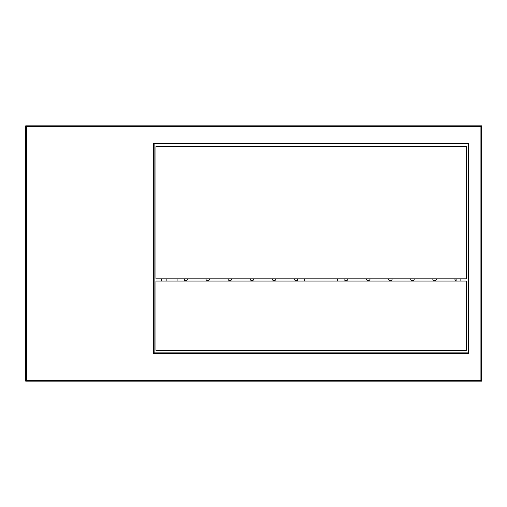 <?xml version="1.0" encoding="UTF-8"?>
<svg xmlns="http://www.w3.org/2000/svg" width="507" height="507" viewBox="0 0 507 507"><rect width="100%" height="100%" fill="white"/><g stroke="black" fill="none" stroke-linecap="round" stroke-linejoin="round"><path stroke-width="0.76" d="M25.718 152.1L25.35 152.1L25.35 348.334L25.718 348.334M25.718 340.311L25.35 340.311M25.718 144.077L25.35 144.077L25.35 152.1M184.383 280.175L184.383 278.85L184.383 280.175A1.825 1.825 0 0 0 187.463 278.85M297.451 278.85L297.451 281.036M184.383 278.85L184.383 281.036M177.082 278.85L177.082 281.036M304.745 278.85L304.745 281.036M250.147 278.85A1.825 1.825 0 0 0 251.973 280.675A1.825 1.825 0 0 0 253.798 278.85M228.036 278.85A1.825 1.825 0 0 0 229.861 280.675A1.825 1.825 0 0 0 231.686 278.85M294.371 278.85A1.825 1.825 0 0 0 297.451 280.175M272.259 278.85A1.825 1.825 0 0 0 274.084 280.675A1.825 1.825 0 0 0 275.909 278.85M205.924 278.85A1.825 1.825 0 0 0 207.75 280.675A1.825 1.825 0 0 0 209.575 278.85M344.868 280.175L344.868 278.85L344.868 280.175A1.825 1.825 0 0 0 347.948 278.85M344.868 278.85L344.868 281.036M337.573 278.85L337.573 281.036M410.638 278.85A1.825 1.825 0 0 0 412.464 280.675A1.825 1.825 0 0 0 414.282 278.85M388.527 278.85A1.825 1.825 0 0 0 390.352 280.675A1.825 1.825 0 0 0 392.171 278.85M454.861 278.85A1.825 1.825 0 0 0 456.116 280.586M432.75 278.85A1.825 1.825 0 0 0 434.575 280.675A1.825 1.825 0 0 0 436.394 278.85M366.415 278.85A1.825 1.825 0 0 0 368.24 280.675A1.825 1.825 0 0 0 370.059 278.85M460.857 278.85L460.857 281.036M161.403 281.036L161.403 278.85M166.144 281.036L166.144 278.85M456.116 278.85L456.116 281.036M25.718 381.163L25.718 125.837L481.65 125.837L481.65 381.163L25.718 381.163L26.446 380.434L480.921 380.434L481.65 381.163M154.109 143.893L154.109 352.891L468.157 352.891L468.157 143.893L154.109 143.893L153.374 143.164L468.886 143.164L468.157 143.893M480.921 380.434L480.921 126.566L481.65 125.837M25.718 125.837L26.446 126.566L26.446 380.434M154.109 352.891L153.374 353.626L153.374 143.164M468.886 143.164L468.886 353.626L468.157 352.891M155.928 146.447L155.928 278.85L466.332 278.85L466.332 146.447L155.928 146.447M155.928 281.036L466.332 281.036L466.332 350.343L155.928 350.343L155.928 281.036M25.35 147.721L25.718 147.721M25.718 344.684L25.35 344.684M480.921 126.566L26.446 126.566M468.886 353.626L153.374 353.626"/></g></svg>
